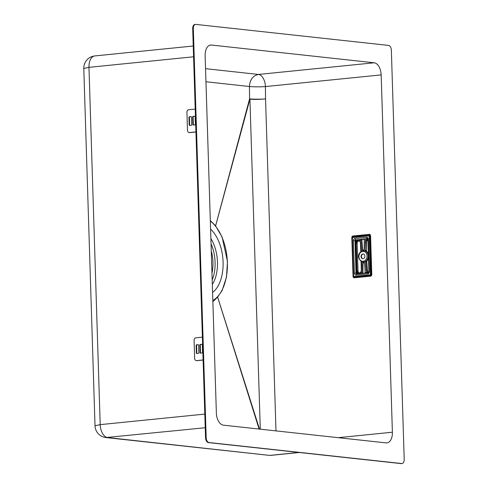 <?xml version="1.0" encoding="UTF-8"?>
<svg xmlns="http://www.w3.org/2000/svg" width="488" height="488" viewBox="0 0 488 488"><rect width="100%" height="100%" fill="white"/><g stroke="black" fill="none" stroke-linecap="round" stroke-linejoin="round"><path stroke-width="0.73" d="M212.866 301.645L215.824 298.955M215.562 226.066L249.923 99.162L260.293 429.178M259.506 429.092L217.672 297.216M205.954 81.758L249.441 86.51L249.581 98.863L215.605 225.877M217.587 296.966L259.104 429.05M205.546 68.68L258.457 74.444C252.894 75.646 249.886 79.666 249.441 86.51C252.607 86.882 260.488 86.949 265.417 86.565L265.551 98.918C260.629 99.302 252.754 99.241 249.581 98.863L249.923 99.162C254.059 99.522 259.268 99.442 265.551 98.918L275.988 430.892M370.563 235.747A1.531 1.244 -83.8 0 0 369.264 234.356L353.031 235.991A1.531 1.244 -83.8 0 0 351.83 237.638L353.044 276.409A1.531 1.244 -83.8 0 0 354.343 277.8L370.581 276.165A1.531 1.244 -83.8 0 0 371.783 274.518L370.563 235.747M381.171 74.908L392.395 432.215A11.462 6.545 84.2 0 1 386.947 442.903A11.462 6.545 84.2 0 1 386.154 442.897L223.327 425.152A11.462 6.545 84.2 0 1 216.367 413.025L205.137 55.723A11.462 6.545 84.2 0 1 210.59 45.036A11.462 6.545 84.2 0 1 211.383 45.036L374.211 62.787A11.462 6.545 84.2 0 1 381.171 74.908L265.417 86.565A11.462 6.545 -95.8 0 0 258.457 74.444L374.211 62.787M193.584 56.791L88.968 67.332A12.231 6.978 84.2 0 1 94.788 55.931A12.231 12.231 0 0 0 83.79 68.479L88.968 67.332L100.199 424.633L95.02 425.792A12.231 12.231 0 0 0 105.835 437.553L205.241 427.732M106.665 437.644L106.719 437.651A12.231 12.231 0 0 1 106.64 437.644L268.717 455.31A12.231 12.231 0 0 0 271.267 455.322L299.272 452.498M404.21 459.263L391.358 50.264A4.587 2.617 84.2 0 0 388.576 45.415L195.822 24.4A4.587 2.617 84.2 0 0 195.505 24.4A4.587 2.617 84.2 0 0 193.327 28.676L206.18 437.675A4.587 2.617 84.2 0 0 208.962 442.525L401.715 463.533A4.587 2.617 84.2 0 0 402.033 463.539A4.587 2.617 84.2 0 0 404.21 459.263M195.505 24.4L194.883 24.461A4.587 2.617 84.2 0 0 192.699 28.737L205.552 437.736A4.587 2.617 84.2 0 0 208.339 442.585L401.087 463.6A4.587 2.617 84.2 0 0 401.404 463.6L402.033 463.539M355.404 239.834L356.478 273.878M356.155 242.701L357.051 271.316M203.112 359.961L196.603 360.62A2.294 1.867 96.2 0 1 196.286 360.614A2.294 1.867 96.2 0 1 194.663 358.527L194.09 340.282A2.294 1.867 96.2 0 1 195.889 337.812L202.392 337.153M197.237 353.489A4.41 3.593 96.2 0 1 196.816 353.379L196.56 345.144A4.41 3.593 96.2 0 1 198.195 344.735M200.922 353.117A4.41 3.593 96.2 0 1 200.501 353.007L200.245 344.778A4.41 3.593 96.2 0 1 201.879 344.363M203.112 360.053L197.048 360.662A2.294 1.867 96.2 0 1 196.725 360.662A2.294 1.867 96.2 0 1 196.505 360.626M200.062 352.958L199.805 344.729A4.41 3.593 96.2 0 1 201.66 344.333A4.41 3.593 96.2 0 1 202.3 344.479L202.557 352.708A4.41 3.593 96.2 0 1 200.702 353.105A4.41 3.593 96.2 0 1 200.062 352.958L200.501 353.007M196.377 353.33L196.121 345.101A4.41 3.593 96.2 0 1 197.976 344.705A4.41 3.593 96.2 0 1 198.616 344.845L198.872 353.08A4.41 3.593 96.2 0 1 197.018 353.471A4.41 3.593 96.2 0 1 196.377 353.33L196.816 353.379M196.121 345.101L196.56 345.144M199.805 344.729L200.245 344.778M195.944 131.894L189.435 132.553A2.294 1.867 96.2 0 1 189.118 132.547A2.294 1.867 96.2 0 1 187.496 130.461L186.922 112.216A2.294 1.867 96.2 0 1 188.722 109.745L195.224 109.086M190.07 125.422A4.41 3.593 96.2 0 1 189.649 125.312L189.393 117.077A4.41 3.593 96.2 0 1 191.028 116.669M193.754 125.05A4.41 3.593 96.2 0 1 193.333 124.94L193.077 116.711A4.41 3.593 96.2 0 1 194.712 116.296M195.944 131.986L189.881 132.596A2.294 1.867 96.2 0 1 189.558 132.596A2.294 1.867 96.2 0 1 189.338 132.559M192.894 124.891L192.638 116.662A4.41 3.593 96.2 0 1 194.492 116.266A4.41 3.593 96.2 0 1 195.133 116.406L195.389 124.641A4.41 3.593 96.2 0 1 193.535 125.032A4.41 3.593 96.2 0 1 192.894 124.891L193.333 124.94M189.21 125.263L188.954 117.028A4.41 3.593 96.2 0 1 190.808 116.638A4.41 3.593 96.2 0 1 191.448 116.778L191.705 125.013A4.41 3.593 96.2 0 1 189.85 125.404A4.41 3.593 96.2 0 1 189.21 125.263L189.649 125.312M188.954 117.028L189.393 117.077M192.638 116.662L193.077 116.711M353.166 276.421A0.915 0.75 -83.8 0 0 353.891 276.958L370.16 275.324A0.915 0.75 -83.8 0 0 370.88 274.335L369.684 236.21A0.915 0.75 -83.8 0 0 368.904 235.369L352.641 237.009A0.915 0.75 -83.8 0 0 351.964 237.65M368.922 235.905L352.653 237.54A0.384 0.311 96.2 0 0 352.354 237.955L353.556 276.08A0.384 0.311 96.2 0 0 353.879 276.428L370.142 274.787A0.384 0.311 96.2 0 0 370.447 274.378L369.245 236.253A0.384 0.311 96.2 0 0 368.922 235.905M359.796 241.127L359.735 240.511L359.796 241.127L359.735 240.511L357.094 240.596L357.753 241.084L355.905 243.097L357.094 240.596A0.915 0.525 84.2 0 0 356.551 239.809L361.828 239.462L362.553 249.1A1.214 0.988 -83.8 0 0 363.237 250.1M360.955 239.364L361.547 240.328L362.2 249.057A1.214 0.988 -83.8 0 0 364.182 248.862L364.28 240.053L363.761 239.083L367.684 238.687M365.091 250.991L365.695 251.131L365.091 250.991A5.722 4.667 96.2 0 0 362.852 250.734C359.973 251.588 355.301 256.06 361.645 261.781A5.722 4.667 96.2 0 1 361.608 261.769L361.218 261.544L361.639 261.916A2.599 2.117 96.2 0 1 361.687 262.507L361.59 270.657A2.965 2.422 96.2 0 1 360.754 272.896L358.119 273.341L360.778 272.444L360.754 272.896L360.778 272.444L360.754 272.896L362.566 272.719L362.401 273.353M367.915 239.791L366.86 240.413L366.098 239.87L367.897 239.327L368.916 271.712L368.324 272.755A1.147 0.653 -95.8 0 1 368.403 272.755M365.42 261.385L366.988 260.47L365.42 261.385A5.722 4.667 96.2 0 1 361.645 261.781M367.915 239.925A2.281 1.86 -83.8 0 0 366.525 242.17L366.427 250.32A1.909 1.555 -83.8 0 0 367.025 251.814L365.634 251.222A5.734 4.673 -83.8 0 1 365.945 261.068L366.012 261.178M365.695 251.131L366.72 251.778A1.909 1.555 -83.8 0 1 366.122 250.289L365.164 250.265A2.599 2.117 96.2 0 0 365.213 250.856A5.874 4.788 96.2 0 0 361.303 251.247A2.599 2.117 96.2 0 0 361.315 250.649L360.711 242.573A2.965 2.422 96.2 0 0 359.735 240.511L361.547 240.328M361.779 239.462L364.03 239.242M359.632 241.005L357.753 241.084M363.06 258.695A2.367 1.934 -83.8 0 0 364.92 256.346A2.367 1.934 -83.8 0 0 363.243 253.98A2.367 1.934 -83.8 0 0 361.065 256.127A2.367 1.934 -83.8 0 0 362.73 258.695A2.367 1.934 -83.8 0 0 363.06 258.695M368.812 272.109A2.281 1.86 -83.8 0 1 367.403 270.181L366.799 262.105A1.909 1.555 -83.8 0 1 367.299 260.5A5.734 4.673 -83.8 0 0 368.495 258.304M368.355 253.76A5.734 4.673 -83.8 0 0 367.025 251.814M359.052 240.773A2.281 1.86 -83.8 0 0 357.137 243.231L358.009 271.011A2.281 1.86 -83.8 0 0 359.424 273.054M367.537 238.571L356.551 239.809A0.915 0.75 -83.8 0 0 355.831 240.797L356.85 240.797L357.423 241.353M361.297 261.653L360.925 261.08M363.414 254.01A2.367 1.934 -83.8 0 0 361.419 256.169A2.367 1.934 -83.8 0 0 362.907 258.701M365.189 273.073L364.646 263.709A1.214 0.988 -83.8 0 0 362.669 263.91L362.566 272.719M368.721 272.457L367.11 272.255L367.842 271.731L368.946 272.103M358.753 272.89L359.552 273.048L358.412 272.67L357.869 273.182L356.777 270.877L358.412 272.67M363.963 262.709A1.214 0.988 -83.8 0 0 363.023 263.947L362.913 273.304M357.985 273.798A0.915 0.525 -95.8 0 0 358.119 273.341L356.85 273.182L356.777 270.877L358.009 271.011M371.612 275.354A1.531 1.244 -83.8 0 0 371.728 274.646L370.508 235.875A1.531 1.244 -83.8 0 0 369.428 234.478L369.251 234.46A1.531 1.244 -83.8 0 0 369.038 234.46L352.781 236.094L368.995 234.466M211.054 243.854A30.189 17.232 -95.8 0 1 212.182 279.844M338.208 437.675L392.395 432.215M209.816 45.195L211.383 45.036M268.723 455.31L107.622 437.565A12.231 6.978 84.2 0 1 100.199 424.633L204.814 414.099M369.264 234.356L369.69 234.399L369.178 234.454M353.031 235.991L353.416 236.033M353.489 276.452L353.044 276.409M298.851 452.455L270.425 455.316A12.231 6.978 84.2 0 0 271.267 455.322M401.087 463.6L401.715 463.533M208.339 442.585L208.962 442.525M205.552 437.736L206.18 437.675M192.699 28.737L193.327 28.676M196.603 360.62L197.048 360.662M189.435 132.553L189.881 132.596M362.553 249.1L362.2 249.057M366.525 242.17L365.256 242.115L365.164 250.265M365.256 242.115A2.965 2.422 96.2 0 1 366.098 239.87L364.28 240.053M361.285 251.375A5.722 4.667 96.2 0 1 362.852 250.734M366.86 240.413A2.281 1.86 96.2 0 0 366.214 242.133L366.427 250.32M362.828 251.393A4.965 4.05 96.2 0 1 364.896 251.863A4.965 4.05 96.2 0 1 365.701 259.872A4.965 4.05 96.2 0 1 359.223 258.402A4.965 4.05 96.2 0 1 362.828 251.393M366.799 262.105L365.536 262.117A2.599 2.117 96.2 0 1 365.549 261.525A5.874 4.788 96.2 0 1 361.639 261.916M367.299 260.5L366.988 260.47A1.909 1.555 96.2 0 0 366.494 262.068L367.098 270.151A2.281 1.86 -83.8 0 0 367.842 271.731M355.02 238.504A2.062 1.684 -83.8 0 0 353.397 240.724L354.416 273.115L356.014 273.091L354.996 240.706A0.915 0.75 96.2 0 1 355.715 239.718A1.147 0.653 84.2 0 1 355.02 238.504L366.634 237.333A1.147 0.653 84.2 0 0 367.33 238.547A0.915 0.75 96.2 0 1 367.458 238.547L367.897 239.327L368.385 239.218L369.404 271.603L368.916 271.712M353.397 240.724L355.831 240.797L355.905 243.097L357.137 243.231M365.536 262.117L366.14 270.2A2.965 2.422 96.2 0 0 367.11 272.255L365.298 272.438M367.403 270.181L366.14 270.2M354.416 273.115A2.062 1.684 -83.8 0 0 356.167 274.994L367.781 273.823A2.062 1.684 -83.8 0 0 369.404 271.603M368.385 239.218A2.062 1.684 -83.8 0 0 366.634 237.333M352.635 236.381L369.251 234.46A1.531 1.244 -83.8 0 1 370.331 235.856L371.551 274.628L371.124 274.634A1.22 0.994 -83.8 0 1 370.166 275.952L370.246 276.202M353.971 277.77L370.166 275.952M368.873 234.746A1.22 0.994 -83.8 0 1 369.91 235.863L371.124 274.634M356.167 274.994A1.147 0.653 -95.8 0 1 356.71 273.927A0.915 0.75 96.2 0 1 356.014 273.091L356.85 273.182A0.915 0.75 96.2 0 0 357.167 273.878M363.023 263.947L362.669 263.91M367.781 273.823A1.147 0.653 -95.8 0 1 368.324 272.755L356.71 273.927A1.147 0.653 -95.8 0 1 356.789 273.927L368.251 272.774M369.91 235.863L370.508 235.875M371.728 274.646L371.551 274.628A1.531 1.244 -83.8 0 1 370.813 276.116M210.334 221.052A42.804 24.43 -95.8 0 1 227.377 262.507A42.804 24.43 -95.8 0 1 212.829 300.523M210.59 229.128A35.349 20.173 -95.8 0 1 223.089 262.044A35.349 20.173 -95.8 0 1 212.579 292.446M210.883 238.534A31.226 17.818 -95.8 0 1 212.323 284.406M211.274 250.942A28.383 16.195 -95.8 0 1 211.975 273.213M83.79 68.479L95.02 425.786M94.788 55.931L193.242 46.012M106.64 437.644L105.835 437.553M196.286 360.614L196.725 360.662M189.118 132.547L189.558 132.596M360.833 251.893L360.418 242.664L359.686 241.078L358.839 240.736M361.096 261.379L361.303 270.694L360.638 272.481L359.217 273.042M210.322 220.594L215.434 225.657L222.138 237.113L227.487 261.476L226.469 277.214L222.095 290.567L217.343 297.466L212.853 301.133"/></g></svg>
